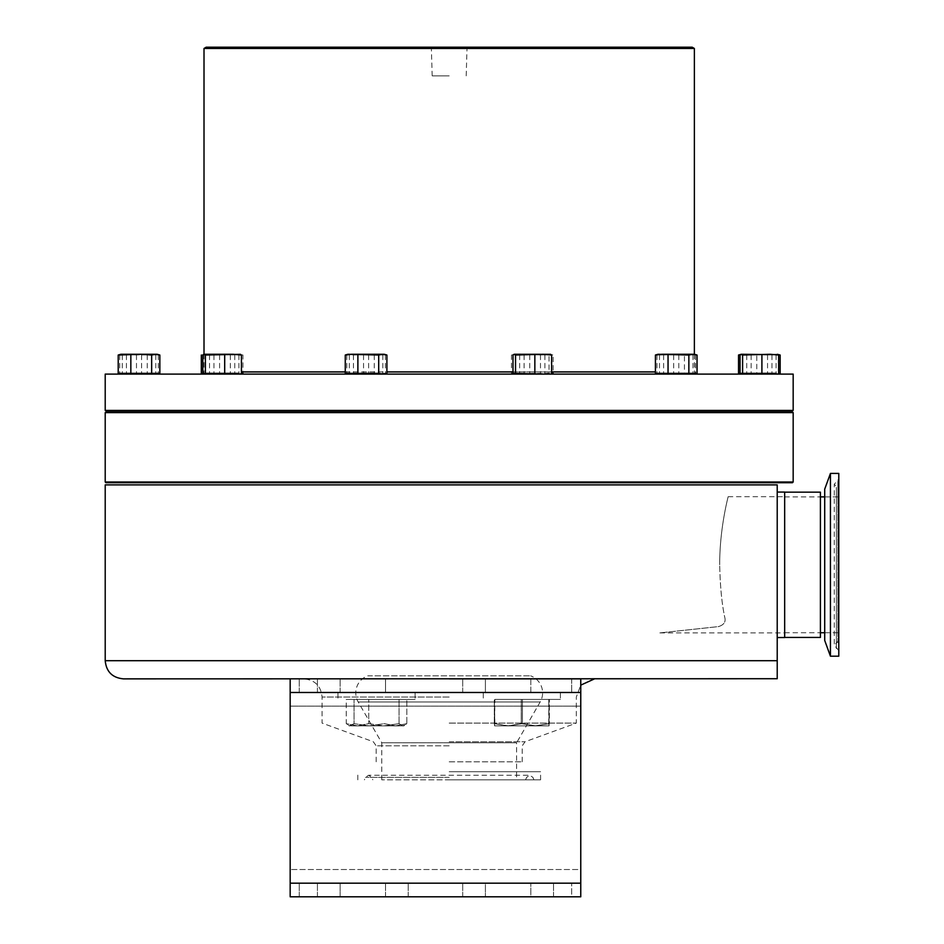 <?xml version="1.0" encoding="UTF-8"?>
<svg xmlns="http://www.w3.org/2000/svg" width="944" height="944" viewBox="0 0 944 944"><rect width="100%" height="100%" fill="white"/><g stroke="black" fill="none" stroke-linecap="round" stroke-linejoin="round"><path stroke-width="0.71" stroke-dasharray="4.72 3.54" d="M838.791 495.093L838.791 640.233L838.791 495.093M838.791 627.583L838.791 496.886L838.791 627.583M784.665 627.583L784.665 496.886L784.665 627.583M838.791 644.009L838.791 479.104L838.791 644.009M830.437 656.198L830.437 473.416M838.791 656.198L838.791 473.416M824.714 640.469L824.714 489.145M784.665 497.665L784.665 637.448L784.665 497.665M820.407 492.154L820.407 637.448M724.803 617.553C725.948 621.919 723.847 624.94 718.502 626.592L659.856 632.917L718.502 626.592C723.847 624.94 725.948 621.931 724.803 617.553C721.83 603.794 720.13 586.212 719.706 564.807C720.119 586.177 721.818 603.759 724.803 617.553M784.665 637.542L784.665 492.072M777.219 564.807L777.219 492.072L777.219 564.807M105.209 660.694L777.219 660.694L777.219 484.897L105.209 484.897M775.012 678.866L123.369 678.866M449.191 723.092L576.324 723.092L449.191 723.092M449.191 761.808L522.197 761.808L449.191 761.808M759.342 484.897C774.281 484.897 774.281 484.897 759.342 484.897C744.415 484.897 744.415 484.897 759.342 484.897C774.281 484.897 774.281 484.897 759.342 484.897C744.415 484.897 744.415 484.897 759.342 484.897M676.234 484.897C691.173 484.897 691.173 484.897 676.234 484.897C661.307 484.897 661.307 484.897 676.234 484.897C691.173 484.897 691.173 484.897 676.234 484.897C661.307 484.897 661.307 484.897 676.234 484.897M532.298 484.897C547.225 484.897 547.225 484.897 532.298 484.897C517.359 484.897 517.359 484.897 532.298 484.897C547.225 484.897 547.225 484.897 532.298 484.897C517.359 484.897 517.359 484.897 532.298 484.897M366.083 484.897C381.01 484.897 381.01 484.897 366.083 484.897C351.156 484.897 351.156 484.897 366.083 484.897C381.01 484.897 381.01 484.897 366.083 484.897C351.156 484.897 351.156 484.897 366.083 484.897M222.135 484.897C237.074 484.897 237.074 484.897 222.135 484.897C207.208 484.897 207.208 484.897 222.135 484.897C237.074 484.897 237.074 484.897 222.135 484.897C207.208 484.897 207.208 484.897 222.135 484.897M139.028 484.897C153.966 484.897 153.966 484.897 139.028 484.897C124.101 484.897 124.101 484.897 139.028 484.897C153.966 484.897 153.966 484.897 139.028 484.897C124.101 484.897 124.101 484.897 139.028 484.897M449.191 484.897L145.069 484.897L449.191 484.897M521.831 678.866C547.036 678.866 547.036 678.866 521.831 678.866C496.638 678.866 496.638 678.866 521.831 678.866C547.036 678.866 547.036 678.866 521.831 678.866C496.638 678.866 496.638 678.866 521.831 678.866M376.538 678.866C401.743 678.866 401.743 678.866 376.538 678.866C351.345 678.866 351.345 678.866 376.538 678.866C401.743 678.866 401.743 678.866 376.538 678.866C351.345 678.866 351.345 678.866 376.538 678.866M784.665 564.807L784.665 496.697L784.665 564.807M719.706 564.807C719.505 528.215 728.426 495.883 728.154 496.697C728.426 495.895 719.505 528.262 719.706 564.807C719.505 528.215 728.426 495.883 728.154 496.697C728.426 495.895 719.505 528.262 719.706 564.807M516.604 779.838L381.777 779.838L516.604 779.838L516.604 742.786L381.777 742.786L358.213 701.982A18.16 18.16 0 0 1 367.723 675.833L530.646 675.833L367.723 675.833M381.777 779.838L381.777 742.786L516.604 742.786L540.169 701.982A18.16 18.16 0 0 0 530.646 675.833M449.191 779.838L540.582 779.838L449.191 779.838M449.191 771.708L540.582 771.708L449.191 771.708M105.94 482.714L792.441 482.714M520.38 482.714L544.216 482.714L520.38 482.714M664.316 482.714L688.152 482.714L664.316 482.714M747.424 482.714L771.26 482.714L747.424 482.714M354.165 482.714L378.001 482.714L354.165 482.714M210.217 482.714L234.053 482.714L210.217 482.714M127.11 482.714L150.957 482.714L127.11 482.714M753.501 482.714L144.869 482.714M793.172 481.995L105.209 481.995M105.209 412.611L793.172 412.611M792.441 411.891L105.94 411.891M520.38 411.891L544.216 411.891L520.38 411.891M664.316 411.891L688.152 411.891L664.316 411.891M747.424 411.891L771.26 411.891L747.424 411.891M354.165 411.891L378.001 411.891L354.165 411.891M210.217 411.891L234.053 411.891L210.217 411.891M127.11 411.891L150.957 411.891L127.11 411.891M753.3 411.891L145.069 411.891M692.188 47.2L206.181 47.2M204.01 48.463L694.371 48.463M449.191 75.862L432.187 75.862L449.191 75.862M105.209 374.107L793.172 374.107M105.209 410.428L793.172 410.428M216.141 410.428L228.129 410.428L216.141 410.428M128.655 410.428L149.412 410.428L128.655 410.428M127.051 410.428L151.016 410.428L127.051 410.428M211.763 410.428L232.519 410.428L211.763 410.428M360.089 410.428L372.078 410.428L360.089 410.428M532.298 410.428C516.899 410.428 516.899 410.428 532.298 410.428C547.697 410.428 547.697 410.428 532.298 410.428M682.229 410.428L670.24 410.428L682.229 410.428M769.726 410.428L748.97 410.428L769.726 410.428M771.331 410.428L747.353 410.428L771.331 410.428M686.618 410.428L665.862 410.428L686.618 410.428M538.292 410.428L526.304 410.428L538.292 410.428M366.083 410.428C381.482 410.428 381.482 410.428 366.083 410.428C350.684 410.428 350.684 410.428 366.083 410.428M216.141 374.107L228.129 374.107L216.141 374.107M128.655 374.107L149.412 374.107L128.655 374.107M127.051 374.107L151.016 374.107L127.051 374.107M211.763 374.107L232.519 374.107L211.763 374.107M360.089 374.107L372.078 374.107L360.089 374.107M532.298 374.107C516.899 374.107 516.899 374.107 532.298 374.107C547.697 374.107 547.697 374.107 532.298 374.107M682.229 374.107L670.24 374.107L682.229 374.107M769.726 374.107L748.97 374.107L769.726 374.107M771.331 374.107L747.353 374.107L771.331 374.107M686.618 374.107L665.862 374.107L686.618 374.107M538.292 374.107L526.304 374.107L538.292 374.107M449.191 374.107L696.554 374.107L449.191 374.107M366.083 374.107C381.482 374.107 381.482 374.107 366.083 374.107C350.684 374.107 350.684 374.107 366.083 374.107M777.962 354.448L740.426 354.661M738.527 355.027L742.633 354.271L767.543 355.027L773.856 354.271L780.157 355.027M767.543 355.027L767.543 373.352L759.342 374.072M780.157 373.352L775.189 374.072M772.322 374.06L767.543 373.352M771.968 355.027L771.968 373.352L774.163 373.942M777.065 374.06L777.962 373.942M751.153 355.027L751.153 373.352L756.722 373.93M764.097 374.06L771.968 373.352M740.426 373.73L741.913 373.93M746.374 374.06L751.153 373.352M746.728 355.027L746.728 373.352L743.506 374.072M741.63 374.06L740.721 373.93M754.598 374.06L746.728 373.352M741.182 354.271L756.793 355.027L756.793 373.352L750.209 374.072M740.037 355.027L777.502 354.271M756.793 355.027L766.445 354.271L776.098 355.027L777.644 354.319M776.098 355.027L776.098 373.352L768.499 374.072M742.255 373.682L740.037 373.352M759.342 373.682L756.793 373.352M684.435 355.027L694.406 354.271L659.49 355.027L658.074 354.271L663.62 355.027L674.028 354.271L684.435 355.027L684.435 373.352L676.246 374.072M655.419 355.027L659.526 354.271L690.748 354.271L697.05 355.027M663.62 355.027L663.62 373.352L660.387 374.072M666.37 373.682L663.62 373.352M697.05 373.352L692.082 374.072M686.111 373.682L684.435 373.352M549.042 355.027L550.458 354.271L514.138 354.271L549.042 355.027L549.042 373.352L541.455 374.072M512.993 355.027L521.371 354.271L550.588 354.319M529.737 355.027L529.737 373.352L523.141 374.072M515.212 373.682L512.993 373.352M532.298 373.682L529.737 373.352M345.268 355.027L349.363 354.271L353.469 355.027L384.243 354.271L349.339 355.027L348.053 354.271L374.284 355.027L380.585 354.271L386.898 355.027M353.469 355.027L353.469 373.352L350.236 374.072M374.284 355.027L374.284 373.352L366.083 374.072M356.218 373.682L353.469 373.352M386.898 373.352L381.931 374.072M375.948 373.682L374.284 373.352M202.83 355.027L240.295 354.271L213.946 355.027L203.975 354.271L238.891 355.027L240.437 354.319M219.586 355.027L219.586 373.352L212.99 374.072M205.049 373.682L202.83 373.352M238.891 355.027L238.891 373.352L231.292 374.072M222.135 373.682L219.586 373.352M118.212 355.027L122.319 354.271L126.413 355.027L157.2 354.271L141.588 355.027L120.867 354.271L153.542 354.271L159.843 355.027M126.413 355.027L126.413 373.352L123.192 374.072M147.229 355.027L147.229 373.352L139.028 374.072M129.163 373.682L126.413 373.352M159.843 373.352L154.875 374.072M148.904 373.682L147.229 373.352M121.009 354.271L119.735 355.027L128.101 354.271L136.479 355.027L146.131 354.271L155.784 355.027L157.058 354.271L158.332 355.027L149.966 354.271L122.283 355.027L120.867 354.271L157.329 354.319M122.283 355.027L122.283 373.352L127.452 373.93M119.735 355.027L119.735 373.352L120.419 373.942M121.316 374.06L122.283 373.352M136.479 355.027L136.479 373.352L129.883 374.072M126.059 374.06L119.735 373.352M155.784 355.027L155.784 373.352L148.173 374.072M143.783 374.06L136.479 373.352M158.332 355.027L158.332 373.352L157.648 373.93M156.751 374.06L155.784 373.352M141.588 355.027L141.588 373.352L146.06 373.93M152.008 374.06L158.332 373.352M134.284 374.06L141.588 373.352M203.975 354.271L236.649 354.271L242.95 355.027L238.856 354.271L234.761 355.027L224.353 354.271L203.22 354.661M201.32 355.027L205.426 354.271L209.521 355.027L240.295 354.271L242.95 355.027L242.95 373.352L219.928 374.107M209.521 355.027L209.521 373.352L202.925 373.812M230.336 355.027L230.336 373.352M217.38 374.06L209.521 373.352M234.761 355.027L234.761 373.352L236.956 373.93M239.859 374.06L240.767 373.93M213.946 355.027L213.946 373.352L219.504 373.942M224.353 374.107L234.761 373.352M203.09 373.706L213.946 373.352M377.01 354.271L368.632 355.027L347.781 354.319L384.243 354.271L385.388 355.027L377.01 354.271M348.053 354.271L346.778 355.027L355.156 354.271L382.827 355.027L384.114 354.271M346.778 355.027L346.778 373.352L354.507 373.942M363.534 355.027L363.534 373.352L346.778 373.352M382.827 355.027L382.827 373.352L375.228 374.072M370.815 374.06L363.534 373.352M385.388 355.027L385.388 373.352L382.827 373.352M368.632 355.027L368.632 373.352L373.128 373.93M379.051 374.06L385.388 373.352M349.339 355.027L349.339 373.352M361.34 374.06L368.632 373.352M548.145 374.072L553.113 373.352L553.113 355.027L550.458 354.271L540.487 355.027L530.08 354.271L519.672 355.027L514.138 354.271L511.483 355.027L515.577 354.271L546.8 354.271L553.113 355.027L549.007 354.271L544.912 355.027L534.505 354.271L511.483 355.027L511.483 373.352L547.107 373.93M519.672 355.027L519.672 373.352L511.483 373.352M540.487 355.027L540.487 373.352L519.672 373.352M545.254 374.06L540.487 373.352M544.912 355.027L544.912 373.352M550.01 374.06L550.918 373.93M524.097 355.027L524.097 373.352M658.216 354.271L656.941 355.027L665.308 354.271L673.686 355.027L683.338 354.271L692.99 355.027L694.265 354.271L695.539 355.027L687.173 354.271L678.795 355.027L657.944 354.319L694.406 354.271M673.686 355.027L673.686 373.352L667.089 374.072M692.99 355.027L692.99 373.352L685.391 374.072M681.002 374.06L673.686 373.352M695.539 355.027L695.539 373.352L694.855 373.93M694.265 374.107L692.99 373.352M678.795 355.027L678.795 373.352L695.539 373.352M659.49 355.027L659.49 373.352L678.795 373.352M656.941 355.027L656.941 373.352L659.49 373.352M663.266 374.06L656.941 373.352M290.174 678.866L290.174 692.518L580.761 692.518L290.174 692.518L290.174 883.147L571.675 883.147L290.174 883.147L290.174 678.866L571.675 678.866L290.174 678.866L290.174 883.147L580.761 883.147L290.174 883.147L290.174 896.8L580.761 896.8L580.761 678.866L290.174 678.866L449.191 678.866M580.761 883.147L580.761 869.518L290.174 869.518L580.761 869.518L580.761 706.136L290.174 706.136L580.761 706.136L580.761 678.866L580.761 692.518L299.26 692.518L580.761 692.518L580.761 896.8L580.761 883.183L290.174 883.183L290.174 896.8L290.174 883.147M485.405 692.518L462.713 692.518L485.405 692.518L485.405 678.866L462.713 678.866L530.811 678.866C559.981 678.866 559.981 678.866 530.811 678.866L485.405 678.866L485.405 692.518L530.811 692.518L530.811 678.866C559.981 678.866 559.981 678.866 530.811 678.866L530.811 692.518C559.981 692.518 559.981 692.518 530.811 692.518L462.713 692.518L530.811 692.518L485.405 692.518L485.405 678.866L485.405 692.518M385.518 678.866L340.123 678.866L385.518 678.866C414.687 678.866 414.687 678.866 385.518 678.866L317.42 678.866L385.518 678.866C414.687 678.866 414.687 678.866 385.518 678.866L385.518 692.518L317.42 692.518L385.518 692.518L385.518 678.866L385.518 692.518C414.687 692.518 414.687 692.518 385.518 692.518L317.42 692.518L385.518 692.518L385.518 678.866M485.405 883.147L553.514 883.147L462.713 883.147L553.514 883.147L485.405 883.147L485.405 896.8L462.713 896.8L553.514 896.8L485.405 896.8L485.405 883.147M340.123 896.8L408.221 896.8L317.42 896.8L408.221 896.8L317.42 896.8L340.123 896.8L340.123 883.147L317.42 883.147L408.221 883.147L317.42 883.147L408.221 883.147L340.123 883.147L340.123 896.8M522.339 725.865L549.078 725.865L535.024 725.865L521.253 723.67L507.778 725.865L494.314 723.67L494.597 725.865L494.892 699.421L549.361 699.421L494.314 699.421L494.892 723.67L508.651 725.865L522.339 725.865M522.41 723.67L535.885 725.865L549.361 723.67L549.361 699.421L549.078 725.865L548.783 699.421L548.783 723.67L535.024 725.865L494.597 725.865L508.651 725.865L522.41 723.67L522.41 699.421L522.41 723.67L508.651 725.865L494.892 723.67L494.597 725.865L549.078 725.865L535.885 725.865L522.41 723.67M494.314 723.67L494.314 699.421L494.314 723.67L507.778 725.865L521.253 723.67L521.253 699.421L521.253 723.67L535.024 725.865L548.783 723.67L549.078 725.865L549.361 723.67L535.885 725.865L494.585 725.865L494.314 723.67M357.068 725.865L383.889 725.865L399.041 723.67L402.935 725.865L406.829 723.67L395.583 725.865L357.068 725.865M354.047 723.67L350.153 725.865L346.247 723.67L346.247 699.421L406.829 699.421L346.247 699.421L354.047 699.421L346.247 699.421L346.247 723.67L357.493 725.865L368.738 723.67L368.738 699.421L368.738 723.67L383.889 725.865L403.784 725.865L395.583 725.865L384.338 723.67L369.198 725.865L354.047 723.67L354.047 699.421L354.047 723.67L369.198 725.865L384.338 723.67L395.583 725.865L403.784 725.865L349.304 725.865L354.047 723.67M399.041 723.67L399.041 699.421L399.041 723.67L383.889 725.865L368.738 723.67L357.493 725.865L346.247 723.67L350.153 725.865L395.583 725.865L406.829 723.67L406.829 699.421L406.829 723.67L402.935 725.865L399.041 723.67M376.538 692.518L415.112 692.518L376.538 692.518M376.538 699.421L415.112 699.421L376.538 699.421C401.318 699.421 401.318 699.421 376.538 699.421C351.77 699.421 351.77 699.421 376.538 699.421L415.112 699.421L376.538 699.421C401.318 699.421 401.318 699.421 376.538 699.421C351.77 699.421 351.77 699.421 376.538 699.421M521.831 692.518L560.406 692.518L521.831 692.518M521.831 699.421L560.406 699.421L521.831 699.421C546.611 699.421 546.611 699.421 521.831 699.421C497.063 699.421 497.063 699.421 521.831 699.421L560.406 699.421L521.831 699.421C546.611 699.421 546.611 699.421 521.831 699.421C497.063 699.421 497.063 699.421 521.831 699.421M530.811 692.518C559.981 692.518 559.981 692.518 530.811 692.518M385.518 692.518C414.687 692.518 414.687 692.518 385.518 692.518M580.761 896.8L290.174 896.8L299.26 896.8L299.26 883.147L299.26 896.8L571.675 896.8L571.675 883.147L571.675 896.8L580.761 896.8M530.811 896.8L553.514 896.8L530.811 896.8L530.811 883.147L530.811 896.8M837.906 635.76L837.906 488.036L837.906 635.76M836.372 636.362L836.372 487.387L836.372 636.362M836.372 487.446L836.372 648.516L836.372 487.446M837.906 642.77L837.906 480.449L837.906 642.77M449.191 697.026L322.057 697.026L449.191 697.026M449.191 741.748L525.065 741.748L449.191 741.748M449.191 745.843L376.184 745.843L449.191 745.843M540.169 701.982L358.213 701.982L540.169 701.982M449.191 777.349L365.481 777.349L449.191 777.349M512.993 371.924L551.603 371.924M655.419 371.924L241.44 371.924M345.268 371.924L386.898 371.924M299.26 692.518L299.26 678.866L299.26 692.518M571.675 678.866L571.675 692.518L571.675 678.866M340.123 692.518L340.123 678.866L340.123 692.518M385.518 896.8L385.518 883.147L385.518 896.8M580.761 692.483L290.174 692.483M838.791 640.233L834.284 645.366L834.284 484.237L838.791 489.37M784.665 496.886L820.407 496.886M824.714 496.886L838.791 496.886M838.791 650.499L834.284 645.366L834.284 484.237L838.791 479.104M784.665 632.728L820.407 632.728M824.714 632.728L838.791 632.728M659.856 632.917L784.665 632.917M376.184 761.808L376.184 745.843L373.317 741.748L322.057 723.092L322.057 697.026C320.984 685.993 314.93 679.94 303.897 678.866M522.197 761.808L522.197 745.843L525.065 741.748L576.324 723.092L576.324 697.026L580.761 685.132M728.154 496.697L784.665 496.697M525.548 779.838L526.61 777.349L529.749 775.26L368.62 775.26L371.771 777.349L372.821 779.838M533.962 779.838L532.9 777.349L529.749 775.26L368.62 775.26L365.481 777.349L364.419 779.838M540.582 779.838L540.582 771.708M357.8 779.838L357.8 771.708M432.187 75.862L431.337 47.2M694.371 354.271L694.371 371.924L696.554 374.107M204.01 354.271L204.01 371.924L203.149 373.659M466.194 75.862L467.044 47.2M462.713 692.518L462.713 678.866L462.713 692.518M317.42 692.518L317.42 678.866L317.42 692.518M462.713 896.8L462.713 883.147L462.713 896.8M553.514 896.8L553.514 883.147L553.514 896.8M408.221 896.8L408.221 883.147L408.221 896.8M317.42 896.8L317.42 883.147L317.42 896.8M403.784 725.865L404.657 725.405L403.784 725.865M349.304 725.865L348.419 725.405L349.304 725.865M415.112 692.518L415.112 699.421L415.112 692.518M337.964 692.518L337.964 699.421L337.964 692.518M560.406 692.518L560.406 699.421L560.406 692.518M483.257 692.518L483.257 699.421L483.257 692.518"/><path stroke-width="1.42" d="M830.437 480.343L830.437 656.198L838.791 656.198L838.791 473.416L830.437 473.416L830.437 480.343M830.437 473.416L824.714 489.145L824.714 640.469L830.437 656.198M784.665 637.448L820.407 637.448L820.407 492.154L784.665 492.154M777.219 492.072L784.665 492.072L784.665 637.542L777.219 637.542M105.209 484.897L777.219 484.897L777.219 678.724L777.219 660.694L105.209 660.694L105.209 484.897M105.209 660.694C106.283 671.727 112.336 677.78 123.369 678.866L777.219 678.724M105.209 412.611L105.94 411.891L792.441 411.891L793.172 412.611L105.209 412.611L105.209 481.995L793.172 481.995L793.172 412.611M793.172 481.995L792.441 482.714L105.94 482.714L105.209 481.995M144.869 482.714L753.501 482.714M145.069 411.891L753.3 411.891M204.01 48.463L206.181 47.2L692.188 47.2L694.371 48.463L204.01 48.463L204.01 354.271M793.172 374.107L105.209 374.107L105.209 410.428L793.172 410.428L793.172 374.107M740.426 354.661L738.527 355.027L741.323 354.271L740.037 355.027L740.037 373.352L776.098 373.352M777.962 373.942L780.157 373.352L780.157 355.027L777.962 354.448M775.189 374.072L772.322 374.06M774.163 373.942L777.065 374.06M756.722 373.93L764.097 374.06M738.527 355.027L738.527 373.352L740.426 373.73M741.913 373.93L746.374 374.06M743.506 374.072L741.63 374.06M740.721 373.93L738.527 373.352M759.342 374.072L754.598 374.06M779.071 354.696L741.182 354.271M777.372 354.271L778.647 355.027L770.269 354.271L742.598 355.027L741.323 354.271M778.647 355.027L778.647 373.352M761.902 355.027L761.902 373.352M742.598 355.027L742.598 373.352M750.209 374.072L742.255 373.682M768.499 374.072L759.342 373.682M697.05 355.027L692.955 354.271L688.86 355.027L658.074 354.271L655.419 355.027L655.419 373.352L697.05 373.352L697.05 355.027L694.406 354.271L661.732 354.271L655.419 355.027M688.86 355.027L688.86 373.352M668.045 355.027L668.045 373.352M660.387 374.072L655.419 373.352M676.246 374.072L666.37 373.682M692.082 374.072L686.111 373.682M550.588 354.319L514.138 354.271L512.993 355.027L512.993 373.352L543.213 374.107L549.042 373.352M550.317 354.271L551.603 355.027L543.225 354.271L515.542 355.027L514.268 354.271M551.603 355.027L551.603 373.352M534.847 355.027L534.847 373.352M515.542 355.027L515.542 373.352M523.141 374.072L515.212 373.682M541.455 374.072L532.298 373.682M386.898 355.027L382.804 354.271L378.697 355.027L347.923 354.271L345.268 355.027L345.268 373.352L378.697 373.352L382.792 374.107L386.898 373.352L386.898 355.027L384.243 354.271L351.581 354.271L345.268 355.027M378.697 355.027L378.697 373.352M357.882 355.027L357.882 373.352M350.236 374.072L345.268 373.352M366.083 374.072L356.218 373.682M381.931 374.072L375.948 373.682M240.165 354.271L241.44 355.027L233.062 354.271L203.975 354.271L202.83 355.027L202.83 373.352L238.891 373.352M240.437 354.319L205.391 355.027L204.116 354.271M224.696 355.027L224.696 373.352M205.391 355.027L205.391 373.352M212.99 374.072L205.049 373.682M231.292 374.072L229.25 374.107M229.227 374.107L222.135 373.682M241.44 355.027L241.44 373.352M159.843 355.027L155.748 354.271L151.654 355.027L151.654 373.352L159.843 373.352L159.843 355.027L157.2 354.271L120.867 354.271L118.212 355.027L118.212 373.352L151.654 373.352M151.654 355.027L141.246 354.271L118.212 355.027M130.838 355.027L130.838 373.352M123.192 374.072L118.212 373.352M139.028 374.072L129.163 373.682M154.875 374.072L148.904 373.682M120.419 373.942L121.316 374.06M129.883 374.072L126.059 374.06M148.173 374.072L143.783 374.06M157.648 373.93L156.751 374.06M146.06 373.93L152.008 374.06M127.452 373.93L134.284 374.06M203.22 354.661L203.975 354.271M201.32 355.027L201.32 373.352L203.09 373.706M202.925 373.812L201.32 373.352M219.928 374.107L217.38 374.06M236.956 373.93L239.859 374.06M240.767 373.93L242.95 373.352M219.504 373.942L224.353 374.107M375.228 374.072L370.815 374.06M373.128 373.93L379.051 374.06M354.507 373.942L361.34 374.06M548.145 374.072L545.254 374.06M547.107 373.93L550.01 374.06M550.918 373.93L553.113 373.352M685.391 374.072L681.002 374.06M694.855 373.93L694.265 374.107M667.089 374.072L663.266 374.06M290.174 678.866L290.174 896.8L580.761 896.8L580.761 678.866L449.191 678.866M386.898 371.924L512.993 371.924M551.603 371.924L655.419 371.924M241.44 371.924L345.268 371.924M290.174 692.483L580.761 692.483M290.174 883.183L580.761 883.183M820.407 496.886L824.714 496.886M820.407 632.728L824.714 632.728M580.761 685.132L594.484 678.866M694.371 48.463L694.371 354.271M203.149 373.659L201.827 374.107M695.457 373.812L696.554 374.107"/></g></svg>
